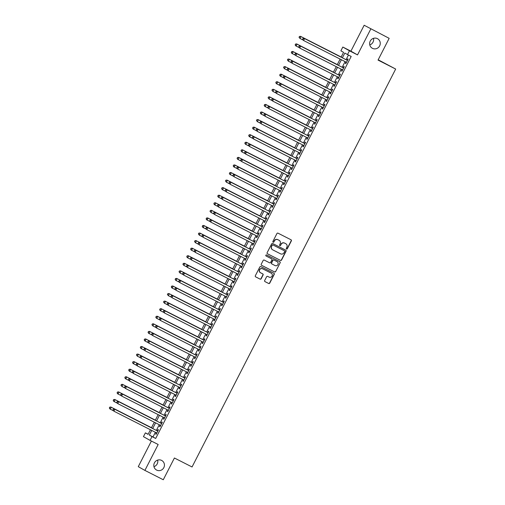 <?xml version="1.0" encoding="UTF-8"?>
<svg xmlns="http://www.w3.org/2000/svg" width="505" height="505" viewBox="0 0 505 505"><rect width="100%" height="100%" fill="white"/><g stroke="black" fill="none" stroke-linecap="round" stroke-linejoin="round"><path stroke-width="0.76" d="M286.556 249.041A0.587 0.568 119.4 0 0 287.326 248.782L291.36 240.891A0.833 0.808 119.4 0 0 291.019 239.78L278.034 233.177A0.833 0.808 119.4 0 0 276.929 233.55L272.896 241.441A0.587 0.568 119.4 0 0 273.136 242.217A0.587 0.568 119.4 0 0 273.906 241.952L274.43 240.935A2.67 2.588 119.4 0 1 277.952 239.73L279.038 240.279A2.67 2.588 119.4 0 0 278.855 240.178L279.038 240.279A2.67 2.588 119.4 0 1 280.13 243.833L279.606 244.856A0.587 0.568 119.4 0 0 279.82 245.619A0.587 0.568 119.4 0 0 280.616 245.367L281.14 244.344A2.67 2.588 119.4 0 1 284.662 243.145L285.742 243.694A2.67 2.588 119.4 0 0 285.565 243.593L285.742 243.694A2.67 2.588 119.4 0 1 286.84 247.242L286.316 248.264A0.587 0.568 119.4 0 0 286.556 249.041M286.449 248.971A0.587 0.568 119.4 0 0 287.143 248.681L291.183 240.79A0.833 0.808 119.4 0 0 290.943 239.742M273.028 242.148A0.587 0.568 119.4 0 0 273.729 241.851L274.43 240.935M279.738 245.556A0.587 0.568 119.4 0 0 280.439 245.266L281.14 244.344M161.6 460.402A5.441 5.277 119.4 0 0 154.473 462.75A5.441 5.277 119.4 0 0 156.645 470.086A5.441 5.277 119.4 0 0 163.778 467.737A5.441 5.277 119.4 0 0 161.6 460.402M377.424 38.651A5.441 5.277 119.4 0 0 370.291 41A5.441 5.277 119.4 0 0 372.469 48.335A5.441 5.277 119.4 0 0 379.596 45.987A5.441 5.277 119.4 0 0 377.424 38.651M264.677 280.515A0.833 0.808 119.4 0 0 265.018 281.626L268.66 283.482A0.833 0.808 119.4 0 0 269.758 283.103L274.247 274.341A0.833 0.808 119.4 0 0 273.906 273.23L260.915 266.627A0.833 0.808 119.4 0 0 259.816 267L255.328 275.768A0.833 0.808 119.4 0 0 255.644 276.86L260.075 279.113A0.833 0.808 119.4 0 0 261.173 278.735L263.092 274.985A0.833 0.808 119.4 0 0 262.752 273.88L260.567 272.769A2.228 2.165 119.4 0 1 259.677 269.758A2.228 2.165 119.4 0 1 262.6 268.793L271.153 273.142A2.228 2.165 119.4 0 1 272.043 276.153A2.228 2.165 119.4 0 1 269.121 277.119L267.694 276.393A0.833 0.808 119.4 0 0 266.596 276.765L264.677 280.515M155.388 432.286L153.002 436.951L155.691 438.466L152.011 436.598L150.08 440.385L143.452 436.648L145.389 432.861L148.072 434.376L150.433 429.768M389.166 38.336L364.162 25.25L389.166 38.336L378.037 60.082L395.674 69.052L192.052 466.974L174.408 458.003L163.279 479.75L144.903 470.408L158.166 444.495L150.08 440.385M364.162 25.25L350.906 51.163L357.527 54.9L370.79 28.987M357.527 54.9L349.447 50.784L347.509 54.565L344.82 53.05L342.384 57.822M155.691 438.466L351.183 56.44L347.509 54.565M280.477 260.384A0.833 0.808 119.4 0 0 281.575 260.012L286.064 251.25A0.833 0.808 119.4 0 0 285.723 250.139L272.732 243.536A0.833 0.808 119.4 0 0 271.633 243.909L267.145 252.67A0.833 0.808 119.4 0 0 267.492 253.781L280.3 260.283A0.833 0.808 119.4 0 0 281.399 259.911L285.88 251.149A0.833 0.808 119.4 0 0 285.641 250.101M280.155 262.796L275.667 271.557A0.833 0.808 119.4 0 1 274.568 271.93L261.584 265.327A0.833 0.808 119.4 0 1 261.236 264.216L263.155 260.466A0.833 0.808 119.4 0 1 264.26 260.094L269.525 262.77A0.833 0.808 119.4 0 0 270.63 262.398L271.898 259.911A0.833 0.808 119.4 0 0 271.557 258.8L266.078 256.01A0.587 0.568 119.4 0 1 265.845 255.221A0.587 0.568 119.4 0 1 266.608 254.968L279.814 261.685A0.833 0.808 119.4 0 1 280.155 262.796L275.667 271.557M151.386 441.048L138.282 466.664L144.903 470.408M346.039 62.09L345.376 63.396L345.824 63.649L348.147 59.11L347.699 58.858L347.017 60.183M342.169 69.658L341.5 70.959L341.948 71.211L344.271 66.673L343.823 66.42L343.147 67.746M338.299 77.221L337.63 78.528L338.079 78.78L340.402 74.241L339.953 73.989L339.278 75.308M334.43 84.789L333.761 86.09L334.209 86.342L336.532 81.804L336.084 81.551L335.408 82.877M330.554 92.352L329.891 93.659L330.339 93.911L332.662 89.366L332.214 89.114L331.533 90.439M326.684 99.914L326.015 101.221L326.464 101.473L328.787 96.935L328.338 96.682L327.663 98.008M322.815 107.483L322.146 108.783L322.594 109.036L324.917 104.497L324.469 104.245L323.793 105.57M318.945 115.045L318.276 116.352L318.724 116.605L321.047 112.066L320.599 111.813L319.918 113.133M315.07 122.614L314.407 123.914L314.855 124.167L317.172 119.628L316.73 119.376L316.048 120.701M311.2 130.176L310.531 131.483L310.979 131.736L313.302 127.197L312.854 126.944L312.178 128.264M307.33 137.739L306.661 139.045L307.109 139.298L309.432 134.759L308.984 134.507L308.309 135.832M303.461 145.307L302.792 146.608L303.24 146.86L305.563 142.322L305.115 142.069L304.433 143.395M299.585 152.87L298.922 154.177L299.364 154.429L301.687 149.89L301.245 149.638L300.563 150.963M295.715 160.439L295.046 161.739L295.494 161.991L297.817 157.453L297.369 157.2L296.694 158.526M291.846 168.001L291.177 169.308L291.625 169.56L293.948 165.021L293.5 164.769L292.824 166.088M287.97 175.57L287.307 176.87L287.755 177.122L290.078 172.584L289.63 172.331L288.948 173.657M284.1 183.132L283.438 184.439L283.879 184.691L286.202 180.146L285.754 179.894L285.079 181.219M280.231 190.694L279.562 192.001L280.01 192.254L282.333 187.715L281.885 187.462L281.209 188.788M276.361 198.263L275.692 199.563L276.14 199.816L278.463 195.277L278.015 195.025L277.34 196.35M272.485 205.825L271.823 207.132L272.271 207.385L274.594 202.846L274.146 202.593L273.464 203.913M268.616 213.394L267.947 214.694L268.395 214.947L270.718 210.408L270.27 210.156L269.594 211.481M264.746 220.956L264.077 222.263L264.525 222.516L266.848 217.977L266.4 217.724L265.725 219.044M260.877 228.519L260.208 229.825L260.656 230.078L262.979 225.539L262.531 225.287L261.855 226.612M257.001 236.088L256.338 237.388L256.786 237.64L259.109 233.102L258.661 232.849L257.979 234.175M253.131 243.65L252.462 244.957L252.91 245.209L255.233 240.67L254.785 240.418L254.11 241.743M249.262 251.219L248.593 252.519L249.041 252.771L251.364 248.233L250.916 247.98L250.24 249.306M245.392 258.781L244.723 260.088L245.171 260.34L247.494 255.801L247.046 255.549L246.371 256.868M241.516 266.343L240.853 267.65L241.302 267.902L243.625 263.364L243.176 263.111L242.495 264.437M237.647 273.912L236.978 275.212L237.426 275.465L239.749 270.926L239.301 270.674L238.625 271.999M233.777 281.474L233.108 282.781L233.556 283.034L235.879 278.495L235.431 278.242L234.756 279.568M229.908 289.043L229.238 290.343L229.687 290.596L232.01 286.057L231.561 285.805L230.886 287.13M226.032 296.605L225.369 297.912L225.817 298.165L228.134 293.626L227.692 293.373L227.01 294.693M222.162 304.174L221.493 305.474L221.941 305.727L224.264 301.188L223.816 300.936L223.141 302.261M218.293 311.736L217.623 313.043L218.072 313.296L220.395 308.757L219.946 308.505L219.271 309.824M214.423 319.299L213.754 320.606L214.202 320.858L216.525 316.319L216.077 316.067L215.395 317.392M210.547 326.868L209.884 328.168L210.326 328.42L212.649 323.882L212.207 323.629L211.526 324.955M206.678 334.43L206.008 335.737L206.457 335.989L208.78 331.45L208.331 331.198L207.656 332.517M202.808 341.999L202.139 343.299L202.587 343.551L204.91 339.013L204.462 338.76L203.786 340.086M198.938 349.561L198.269 350.868L198.718 351.12L201.041 346.581L200.592 346.329L199.911 347.648M195.063 357.123L194.4 358.43L194.842 358.683L197.165 354.144L196.716 353.891L196.041 355.217M191.193 364.692L190.524 365.992L190.972 366.245L193.295 361.706L192.847 361.454L192.171 362.779M187.323 372.254L186.654 373.561L187.102 373.814L189.425 369.275L188.977 369.022L188.302 370.348M183.448 379.823L182.785 381.123L183.233 381.376L185.556 376.837L185.108 376.585L184.426 377.91M179.578 387.385L178.915 388.692L179.357 388.945L181.68 384.406L181.232 384.153L180.556 385.473M175.708 394.954L175.039 396.255L175.487 396.507L177.81 391.968L177.362 391.716L176.687 393.041M171.839 402.517L171.17 403.823L171.618 404.076L173.941 399.531L173.493 399.278L172.817 400.604M167.963 410.079L167.3 411.386L167.748 411.638L170.071 407.099L169.623 406.847L168.941 408.173M164.093 417.648L163.424 418.948L163.873 419.201L166.195 414.662L165.747 414.409L165.072 415.735M160.224 425.21L159.555 426.517L160.003 426.769L162.326 422.231L161.878 421.978L161.202 423.297M348.437 55.039L346.058 59.691M345.079 61.604L342.188 67.26M341.21 69.166L338.312 74.822M337.34 76.735L334.443 82.384M333.464 84.297L330.573 89.953M329.595 91.866L326.703 97.515M325.725 99.428L322.828 105.084M321.855 106.991L318.958 112.647M317.98 114.559L315.088 120.209M314.11 122.122L311.219 127.778M310.24 129.69L307.343 135.34M306.371 137.253L303.473 142.909M302.495 144.815L299.604 150.471M298.625 152.384L295.734 158.033M294.756 159.946L291.858 165.602M290.88 167.515L287.989 173.164M287.01 175.077L284.119 180.733M283.141 182.64L280.25 188.296M279.271 190.208L276.374 195.864M275.395 197.771L272.504 203.427M271.526 205.339L268.635 210.989M267.656 212.902L264.765 218.558M263.787 220.47L260.889 226.12M259.911 228.033L257.02 233.689M256.041 235.595L253.15 241.251M252.172 243.164L249.281 248.814M248.302 250.726L245.405 256.382M244.426 258.295L241.535 263.945M240.557 265.857L237.666 271.513M236.687 273.42L233.79 279.076M232.818 280.988L229.92 286.644M228.942 288.551L226.051 294.207M225.072 296.119L222.181 301.769M221.203 303.682L218.305 309.338M217.333 311.25L214.436 316.9M213.457 318.813L210.566 324.469M209.588 326.375L206.696 332.031M205.718 333.944L202.821 339.594M201.842 341.506L198.951 347.162M197.973 349.075L195.082 354.725M194.103 356.637L191.212 362.293M190.233 364.2L187.336 369.856M186.358 371.768L183.466 377.424M182.488 379.331L179.597 384.987M178.618 386.899L175.727 392.549M174.749 394.462L171.851 400.118M170.873 402.024L167.982 407.68M167.004 409.593L164.112 415.249M163.134 417.155L160.243 422.811M159.264 424.724L156.367 430.374M156.354 432.779L155.685 434.079L156.133 434.332L158.456 429.793L158.008 429.54L157.333 430.866M395.674 69.052L378.188 59.792M153.962 466.658A5.441 5.277 119.4 0 0 157.667 460.093M369.78 44.907A5.441 5.277 119.4 0 0 373.485 38.342M148.135 434.262L145.389 432.861M341.102 57.172L343.57 52.343L340.881 50.828L342.819 47.047L349.447 50.784M350.906 51.163L342.819 47.047M151.715 430.418L149.328 435.083L152.011 436.598M341.405 59.735L338.514 65.385M337.536 67.298L334.638 72.954M333.66 74.866L330.769 80.516M329.79 82.429L326.899 88.085M325.921 89.991L323.023 95.647M322.051 97.56L319.154 103.216M318.175 105.122L315.284 110.778M314.306 112.691L311.415 118.34M310.436 120.253L307.539 125.909M306.567 127.815L303.669 133.471M302.691 135.384L299.8 141.04M298.821 142.947L295.93 148.603M294.952 150.515L292.054 156.165M291.082 158.078L288.185 163.734M287.206 165.646L284.315 171.296M283.337 173.209L280.445 178.865M279.467 180.771L276.57 186.427M275.591 188.34L272.7 193.989M271.722 195.902L268.83 201.558M267.852 203.471L264.961 209.12M263.982 211.033L261.085 216.689M260.107 218.596L257.215 224.252M256.237 226.164L253.346 231.82M252.367 233.727L249.476 239.383M248.498 241.295L245.6 246.945M244.622 248.858L241.731 254.514M240.752 256.426L237.861 262.076M236.883 263.989L233.992 269.645M233.013 271.551L230.116 277.207M229.137 279.12L226.246 284.769M225.268 286.682L222.377 292.338M221.398 294.251L218.501 299.901M217.529 301.813L214.631 307.469M213.653 309.376L210.762 315.032M209.783 316.944L206.892 322.6M205.914 324.507L203.016 330.163M202.044 332.075L199.147 337.725M198.168 339.638L195.277 345.294M194.299 347.206L191.408 352.856M190.429 354.769L187.532 360.425M186.553 362.331L183.662 367.987M182.684 369.9L179.793 375.55M178.814 377.462L175.923 383.118M174.945 385.031L172.047 390.681M171.069 392.593L168.178 398.249M167.199 400.156L164.308 405.812M163.33 407.724L160.439 413.38M159.46 415.287L156.563 420.943M155.584 422.855L152.693 428.505M151.412 427.855L154.303 422.199M155.281 420.293L158.179 414.637M159.157 412.724L162.048 407.074M163.027 405.161L165.918 399.505M166.896 397.593L169.787 391.943M170.766 390.03L173.663 384.374M174.642 382.468L177.533 376.812M178.511 374.899L181.402 369.243M182.381 367.337L185.272 361.681M186.25 359.768L189.148 354.119M190.126 352.206L193.017 346.55M193.996 344.644L196.887 338.988M197.865 337.075L200.756 331.419M201.735 329.512L204.632 323.856M205.611 321.944L208.502 316.294M209.48 314.381L212.371 308.725M213.35 306.813L216.247 301.163M217.219 299.25L220.117 293.594M221.095 291.688L223.986 286.032M224.965 284.119L227.856 278.47M228.834 276.557L231.732 270.901M232.704 268.988L235.601 263.339M236.58 261.426L239.471 255.77M240.449 253.864L243.341 248.207M244.319 246.295L247.216 240.639M248.195 238.732L251.086 233.076M252.064 231.164L254.956 225.514M255.934 223.601L258.825 217.945M259.804 216.033L262.701 210.383M263.679 208.47L266.571 202.814M267.549 200.908L270.44 195.252M271.419 193.339L274.31 187.69M275.288 185.777L278.186 180.121M279.164 178.208L282.055 172.559M283.034 170.646L285.925 164.99M286.903 163.083L289.794 157.427M290.773 155.515L293.67 149.859M294.649 147.952L297.54 142.296M298.518 140.384L301.409 134.734M302.388 132.821L305.279 127.165M306.257 125.253L309.155 119.603M310.133 117.69L313.024 112.034M314.003 110.128L316.894 104.472M317.872 102.559L320.77 96.91M321.742 94.997L324.639 89.341M325.618 87.428L328.509 81.778M329.487 79.866L332.378 74.21M333.357 72.303L336.254 66.647M337.226 64.735L340.124 59.079M153.002 436.951L149.328 435.083M345.376 63.396L345.83 63.63M341.5 70.959L341.961 71.192M337.63 78.528L338.091 78.761M333.761 86.09L334.215 86.323M329.891 93.659L330.346 93.886M326.015 101.221L326.476 101.454M322.146 108.783L322.607 109.017M318.276 116.352L318.731 116.586M314.407 123.914L314.861 124.148M310.531 131.483L310.992 131.71M306.661 139.045L307.122 139.279M302.792 146.608L303.246 146.841M298.922 154.177L299.377 154.41M295.046 161.739L295.507 161.972M291.177 169.308L291.637 169.541M287.307 176.87L287.762 177.103M283.438 184.439L283.892 184.666M279.562 192.001L280.022 192.235M275.692 199.563L276.153 199.797M271.823 207.132L272.277 207.366M267.947 214.694L268.407 214.928M264.077 222.263L264.538 222.49M260.208 229.825L260.662 230.059M256.338 237.388L256.793 237.621M252.462 244.957L252.923 245.19M248.593 252.519L249.053 252.752M244.723 260.088L245.177 260.321M240.853 267.65L241.308 267.884M236.978 275.212L237.438 275.446M233.108 282.781L233.569 283.015M229.238 290.343L229.693 290.577M225.369 297.912L225.823 298.146M221.493 305.474L221.954 305.708M217.623 313.043L218.084 313.27M213.754 320.606L214.208 320.839M209.884 328.168L210.339 328.401M206.008 335.737L206.469 335.97M202.139 343.299L202.6 343.533M198.269 350.868L198.724 351.101M194.4 358.43L194.854 358.664M190.524 365.992L190.985 366.226M186.654 373.561L187.115 373.795M182.785 381.123L183.239 381.357M178.915 388.692L179.37 388.926M175.039 396.255L175.5 396.488M171.17 403.823L171.631 404.05M167.3 411.386L167.755 411.619M163.424 418.948L163.885 419.182M159.555 426.517L160.016 426.75M155.685 434.079L156.14 434.313M280.957 244.243A2.67 2.588 119.4 0 1 284.485 243.044L285.565 243.593M274.247 240.834A2.67 2.588 119.4 0 1 277.775 239.629L278.855 240.178M267.391 253.718L280.3 260.283M284.631 251.553A0.587 0.568 119.4 0 0 284.397 250.777L272.997 244.975A0.587 0.568 119.4 0 0 272.227 245.241L271.671 246.314A2.67 2.588 119.4 0 0 272.763 249.868L280.559 253.832A2.67 2.588 119.4 0 0 284.081 252.626L284.631 251.553M272.58 249.76A2.67 2.588 119.4 0 1 271.494 246.213L272.043 245.14A0.587 0.568 119.4 0 1 272.814 244.875L284.214 250.676M261.483 265.264L274.392 271.829A0.833 0.808 119.4 0 0 275.49 271.456M271.438 258.73A0.833 0.808 119.4 0 0 271.381 258.699L265.99 255.959M274.991 265.548A2.228 2.165 119.4 0 0 277.914 264.588A2.228 2.165 119.4 0 0 277.024 261.577L274.013 260.043A0.833 0.808 119.4 0 0 272.908 260.422L271.639 262.909A0.833 0.808 119.4 0 0 271.98 264.02L274.991 265.548M271.924 263.982L271.804 263.919A0.833 0.808 119.4 0 1 271.456 262.808L272.732 260.321A0.833 0.808 119.4 0 1 273.836 259.942L276.847 261.476M279.972 262.695A0.833 0.808 119.4 0 0 279.732 261.647M260.391 272.668A2.228 2.165 119.4 0 1 259.501 269.657A2.228 2.165 119.4 0 1 262.423 268.692L270.97 273.041M255.568 276.816L259.892 279.012A0.833 0.808 119.4 0 0 260.997 278.634L262.916 274.884A0.833 0.808 119.4 0 0 262.676 273.836M264.917 281.563L268.477 283.381A0.833 0.808 119.4 0 0 269.582 283.002L274.064 274.24A0.833 0.808 119.4 0 0 273.824 273.192M341.184 57.014L300.513 36.328L300.961 36.581L299.989 38.475L302.994 40.002M341.172 57.033L300.961 36.581L299.402 36.486L299.194 37.345L299.579 36.587M299.194 37.345L299.989 38.475L299.01 37.244M299.402 36.486L300.513 36.328M347.478 60.411L304.092 38.348L347.465 60.436M303.158 38.607L304.54 38.601L303.574 40.495L302.596 39.264L303.158 38.607L302.596 39.264M346.499 62.323L303.574 40.495L302.773 39.365M304.092 38.348L302.981 38.506M337.308 64.577L296.637 43.897L297.085 44.15L296.119 46.037L299.124 47.565M337.302 64.596L297.085 44.15L295.526 44.055L295.318 44.907L295.709 44.156M295.318 44.907L296.119 46.037L295.671 45.785L295.141 44.806M295.526 44.055L296.637 43.897M291.833 51.718L291.448 52.476L291.833 51.718L293.216 51.712L333.426 72.164L292.767 51.459L293.216 51.712L292.25 53.606L295.248 55.133M291.448 52.476L292.25 53.606L291.802 53.353L291.271 52.375M291.656 51.617L292.767 51.459M329.569 79.708L288.898 59.022L289.346 59.274L288.374 61.168L291.379 62.696M329.557 79.727L289.346 59.274L287.787 59.18L287.579 60.038L287.964 59.281M287.579 60.038L288.374 61.168L287.395 59.937M287.787 59.18L288.898 59.022M325.7 87.27L285.028 66.591L285.476 66.843L284.504 68.737L287.509 70.258M325.687 87.296L285.476 66.843L283.917 66.748L283.709 67.607L284.094 66.849M283.709 67.607L284.504 68.737L283.526 67.506M283.917 66.748L285.028 66.591M343.608 67.979L300.223 45.917L343.596 67.998M299.288 46.176L300.671 46.17L299.699 48.057L298.72 46.826L299.288 46.176L298.72 46.826M342.63 69.892L299.699 48.057L298.903 46.927M300.223 45.917L299.111 46.075M339.732 75.542L296.347 53.479L339.726 75.561M295.419 53.738L296.795 53.732L295.829 55.626L294.851 54.395L295.419 53.738L294.851 54.395M338.754 77.454L295.829 55.626L295.027 54.496M296.347 53.479L295.236 53.637M335.863 83.11L292.477 61.048L335.85 83.129M291.543 61.301L292.925 61.301L291.959 63.188L290.981 61.957L291.543 61.301L290.981 61.957M334.884 85.017L291.959 63.188L291.158 62.058M292.477 61.048L291.366 61.2M331.993 90.673L288.607 68.611L331.981 90.692M287.673 68.869L289.056 68.863L288.09 70.757L287.111 69.526L287.673 68.869L287.111 69.526M331.015 92.585L288.09 70.757L287.288 69.627M288.607 68.611L287.496 68.768M280.224 74.412L279.833 75.169L280.224 74.412L281.601 74.405L321.818 94.858L281.152 74.153L281.601 74.405L280.635 76.299L283.64 77.827M279.833 75.169L280.635 76.299L280.187 76.047L279.656 75.068M280.041 74.311L281.152 74.153M283.804 76.432L285.186 76.425L328.111 98.26L284.738 76.173L285.186 76.425L284.214 78.319L283.236 77.088L283.804 76.432L283.236 77.088M327.145 100.148L284.214 78.319L283.419 77.189M284.738 76.173L283.627 76.331M317.954 102.401L277.283 81.722L277.731 81.974L276.765 83.862L279.764 85.389M317.942 102.42L277.731 81.974L276.172 81.879L275.964 82.732L276.349 81.98M275.964 82.732L276.765 83.862L276.317 83.609L275.787 82.631M276.172 81.879L277.283 81.722M324.248 105.804L280.862 83.742L324.242 105.823M279.934 84L281.31 83.994L280.344 85.882L279.366 84.657L279.934 84L279.366 84.657M323.269 107.716L280.344 85.882L279.543 84.758M280.862 83.742L279.751 83.899M314.085 109.97L273.413 89.284L273.861 89.537L272.889 91.43L275.894 92.958M314.072 109.989L273.861 89.537L272.302 89.442L272.094 90.3L272.479 89.543M272.094 90.3L272.889 91.43L271.911 90.199M272.302 89.442L273.413 89.284M320.378 113.366L276.993 91.304L320.366 113.385M276.058 91.563L277.441 91.556L276.475 93.45L275.496 92.219L276.058 91.563L275.496 92.219M319.4 115.279L276.475 93.45L275.673 92.32M276.993 91.304L275.882 91.462M268.609 97.105L268.224 97.863L268.609 97.105L269.986 97.105L310.203 117.551L269.544 96.853L269.986 97.105L269.02 98.993L272.025 100.52M268.224 97.863L269.02 98.993L268.041 97.762M268.426 97.004L269.544 96.853M272.189 99.131L273.571 99.125L316.496 120.954L273.123 98.873L273.571 99.125L272.605 101.013L271.621 99.782L272.189 99.131L271.621 99.782M315.53 122.841L272.605 101.013L271.804 99.883M273.123 98.873L272.012 99.03M306.339 125.095L265.668 104.415L266.116 104.668L265.15 106.561L268.155 108.083M306.333 125.12L266.116 104.668L264.557 104.573L264.349 105.431L264.74 104.674M264.349 105.431L265.15 106.561L264.702 106.309L264.172 105.33M264.557 104.573L265.668 104.415M312.633 128.497L269.253 106.435L312.627 128.516M268.319 106.694L269.702 106.688L268.729 108.581L267.751 107.35L268.319 106.694L267.751 107.35M311.661 130.41L268.729 108.581L267.934 107.451M269.253 106.435L268.142 106.593M302.47 132.663L261.798 111.977L262.246 112.23L261.281 114.124L264.279 115.651M302.457 132.682L262.246 112.23L260.687 112.135L260.479 112.994L260.864 112.236M260.479 112.994L261.281 114.124L260.832 113.871L260.302 112.893M260.687 112.135L261.798 111.977M308.763 136.066L265.377 113.997L308.757 136.085M264.45 114.256L265.826 114.25L264.86 116.144L263.881 114.913L264.45 114.256L263.881 114.913M307.785 137.972L264.86 116.144L264.058 115.014M265.377 113.997L264.267 114.155M298.6 140.226L257.929 119.546L258.377 119.799L257.405 121.686L260.41 123.214M298.588 140.245L258.377 119.799L256.818 119.704L256.609 120.562L256.995 119.805M256.609 120.562L257.405 121.686L256.426 120.461M256.818 119.704L257.929 119.546M260.574 121.825L261.956 121.819L304.881 143.647L261.508 121.566L261.956 121.819L260.99 123.706L260.012 122.481L260.574 121.825L260.012 122.481M303.915 145.541L260.99 123.706L260.189 122.582M261.508 121.566L260.397 121.724M253.125 127.367L252.734 128.125L253.125 127.367L254.501 127.361L294.718 147.814L254.059 127.109L254.501 127.361L253.535 129.255L256.54 130.782M252.734 128.125L253.535 129.255L253.087 129.002L252.557 128.024M252.942 127.266L254.059 127.109M301.024 151.191L257.638 129.129L301.012 151.216M256.704 129.387L258.087 129.381L257.114 131.275L256.136 130.044L256.704 129.387L256.136 130.044M300.046 153.103L257.114 131.275L256.319 130.145M257.638 129.129L256.527 129.286M297.148 158.759L253.769 136.697L297.142 158.778M252.835 136.956L254.217 136.95L253.245 138.837L252.266 137.606L252.835 136.956L252.266 137.606M296.176 160.672L253.245 138.837L252.45 137.707M253.769 136.697L252.658 136.855M248.965 144.518L250.341 144.512L293.272 166.341L249.893 144.26L250.341 144.512L249.375 146.406L248.397 145.175L248.965 144.518L248.397 145.175M292.3 168.234L249.375 146.406L248.574 145.276M249.893 144.26L248.782 144.417M290.855 155.357L250.183 134.677L250.632 134.93L249.666 136.817L252.67 138.345M290.848 155.376L250.632 134.93L249.072 134.835L248.864 135.687L249.255 134.936M248.864 135.687L249.666 136.817L249.218 136.565L248.687 135.586M249.072 134.835L250.183 134.677M286.985 162.926L246.314 142.24L246.762 142.492L245.796 144.386L248.795 145.913M286.973 162.945L246.762 142.492L245.203 142.397L244.994 143.256L245.38 142.498M244.994 143.256L245.796 144.386L245.348 144.133L244.818 143.155M245.203 142.397L246.314 142.24M241.51 150.061L241.125 150.818L241.51 150.061L242.892 150.054L283.103 170.507L242.444 149.802L242.892 150.054L241.92 151.948L244.925 153.476M241.125 150.818L241.92 151.948L240.942 150.717M241.333 149.96L242.444 149.802M289.409 173.89L246.023 151.828L289.397 173.909M245.089 152.081L246.472 152.081L245.506 153.968L244.527 152.737L245.089 152.081L244.527 152.737M288.431 175.797L245.506 153.968L244.704 152.838M246.023 151.828L244.912 151.98M279.24 178.05L238.568 157.371L239.016 157.623L238.051 159.511L241.055 161.038M279.233 178.069L239.016 157.623L237.457 157.528L237.249 158.387L237.64 157.629M237.249 158.387L238.051 159.511L237.602 159.258L237.072 158.286M237.457 157.528L238.568 157.371M285.54 181.453L242.154 159.391L285.527 181.472M241.22 159.649L242.602 159.643L241.63 161.537L240.651 160.306L241.22 159.649L240.651 160.306M284.561 183.365L241.63 161.537L240.834 160.407M242.154 159.391L241.043 159.548M275.37 185.619L234.699 164.933L235.147 165.185L234.181 167.079L237.186 168.607M275.364 185.638L235.147 165.185L233.588 165.091L233.379 165.949L233.771 165.192M233.379 165.949L234.181 167.079L233.733 166.827L233.203 165.848M233.588 165.091L234.699 164.933M237.35 167.212L238.726 167.206L281.657 189.04L238.284 166.953L238.726 167.206L237.76 169.099L236.782 167.868L237.35 167.212L236.782 167.868M280.685 190.928L237.76 169.099L236.965 167.969M238.284 166.953L237.167 167.111M229.895 172.761L229.51 173.512L229.895 172.761L231.277 172.754L271.488 193.2L230.829 172.502L231.277 172.754L230.312 174.642L233.31 176.169M229.51 173.512L230.312 174.642L229.863 174.389L229.333 173.411M229.718 172.659L230.829 172.502M277.794 196.584L234.408 174.522L277.788 196.603M233.48 174.78L234.857 174.774L233.891 176.662L232.912 175.431L233.48 174.78L232.912 175.431M276.816 198.497L233.891 176.662L233.089 175.532M234.408 174.522L233.297 174.68M267.631 200.75L226.96 180.064L227.408 180.317L226.436 182.21L229.44 183.738M267.618 200.769L227.408 180.317L225.849 180.222L225.64 181.08L226.025 180.323M225.64 181.08L226.436 182.21L225.457 180.979M225.849 180.222L226.96 180.064M273.925 204.146L230.539 182.084L273.912 204.165M229.605 182.343L230.987 182.337L230.021 184.23L229.043 182.999L229.605 182.343L229.043 182.999M272.946 206.059L230.021 184.23L229.219 183.1M230.539 182.084L229.428 182.242M263.755 208.312L223.084 187.633L223.532 187.885L222.566 189.773L225.571 191.3M263.749 208.331L223.532 187.885L221.973 187.784L221.764 188.643L222.156 187.885M221.764 188.643L222.566 189.773L222.118 189.52L221.588 188.542M221.973 187.784L223.084 187.633M225.735 189.905L227.117 189.905L270.042 211.734L226.669 189.653L227.117 189.905L226.145 191.793L225.167 190.562L225.735 189.905L225.167 190.562M269.077 213.621L226.145 191.793L225.35 190.663M226.669 189.653L225.558 189.804M218.28 195.454L217.895 196.211L218.28 195.454L219.662 195.448L259.873 215.9L219.214 195.195L219.662 195.448L218.697 197.341L221.701 198.863M217.895 196.211L218.697 197.341L218.248 197.089L217.718 196.11M218.103 195.353L219.214 195.195M266.179 219.277L222.8 197.215L266.173 219.296M221.865 197.474L223.242 197.468L222.276 199.361L221.297 198.13L221.865 197.474L221.297 198.13M265.201 221.19L222.276 199.361L221.474 198.231M222.8 197.215L221.682 197.373M256.016 223.444L215.345 202.757L215.793 203.01L214.827 204.904L217.825 206.431M256.003 223.463L215.793 203.01L214.234 202.915L214.025 203.774L214.41 203.016M214.025 203.774L214.827 204.904L214.379 204.651L213.849 203.673M214.234 202.915L215.345 202.757M262.31 226.846L218.924 204.777L262.303 226.865M217.996 205.036L219.372 205.03L218.406 206.924L217.428 205.693L217.996 205.036L217.428 205.693M261.331 228.752L218.406 206.924L217.605 205.794M218.924 204.777L217.813 204.935M252.147 231.006L211.475 210.326L211.923 210.579L210.951 212.466L213.956 213.994M252.134 231.025L211.923 210.579L210.364 210.484L210.156 211.343L210.541 210.585M210.156 211.343L210.951 212.466L209.973 211.241M210.364 210.484L211.475 210.326M206.671 218.147L206.28 218.905L206.671 218.147L208.047 218.141L248.264 238.594L207.599 217.889L208.047 218.141L207.082 220.035L210.086 221.562M206.28 218.905L207.082 220.035L206.633 219.782L206.103 218.804M206.488 218.046L207.599 217.889M244.401 246.137L203.73 225.457L204.178 225.71L203.212 227.597L206.21 229.125M244.388 246.156L204.178 225.71L202.619 225.609L202.41 226.467L202.795 225.71M202.41 226.467L203.212 227.597L202.764 227.345L202.234 226.366M202.619 225.609L203.73 225.457M214.12 212.605L215.502 212.599L258.427 234.427L215.054 212.346L215.502 212.599L214.537 214.486L213.558 213.261L214.12 212.605L213.558 213.261M257.462 236.321L214.537 214.486L213.735 213.362M215.054 212.346L213.943 212.504M254.57 241.971L211.185 219.909L254.558 241.996M210.25 220.167L211.633 220.161L210.661 222.055L209.682 220.824L210.25 220.167L209.682 220.824M253.592 243.883L210.661 222.055L209.865 220.925M211.185 219.909L210.074 220.066M250.695 249.539L207.309 227.477L250.688 249.558M206.381 227.736L207.757 227.73L206.791 229.617L205.813 228.386L206.381 227.736L205.813 228.386M249.716 251.452L206.791 229.617L205.989 228.487M207.309 227.477L206.198 227.635M240.531 253.706L199.86 233.02L200.308 233.272L199.342 235.166L202.341 236.693M240.519 253.725L200.308 233.272L198.749 233.177L198.541 234.036L198.926 233.278M198.541 234.036L199.342 235.166L198.358 233.935M198.749 233.177L199.86 233.02M202.511 235.298L203.887 235.292L246.812 257.121L203.439 235.04L203.887 235.292L202.922 237.186L201.943 235.955L202.511 235.298L201.943 235.955M245.847 259.014L202.922 237.186L202.12 236.056M203.439 235.04L202.328 235.197M195.056 240.841L194.671 241.598L195.056 240.841L196.439 240.834L236.649 261.287L195.99 240.582L196.439 240.834L195.467 242.728L198.471 244.256M194.671 241.598L195.467 242.728L194.488 241.497M194.88 240.74L195.99 240.582M242.956 264.67L199.57 242.602L242.943 264.689M198.635 242.861L200.018 242.855L199.052 244.748L198.074 243.517L198.635 242.861L198.074 243.517M241.977 266.577L199.052 244.748L198.25 243.618M199.57 242.602L198.459 242.76M232.786 268.83L192.115 248.151L192.563 248.403L191.597 250.291L194.602 251.818M232.78 268.849L192.563 248.403L191.004 248.309L190.795 249.167L191.187 248.409M190.795 249.167L191.597 250.291L191.149 250.038L190.619 249.066M191.004 248.309L192.115 248.151M239.086 272.233L195.7 250.171L239.073 272.252M194.766 250.43L196.148 250.423L195.176 252.311L194.198 251.086L194.766 250.43L194.198 251.086M238.107 274.146L195.176 252.311L194.381 251.187M195.7 250.171L194.589 250.328M228.916 276.399L188.245 255.713L188.693 255.966L187.727 257.859L190.726 259.387M228.904 276.418L188.693 255.966L187.134 255.871L186.926 256.729L187.311 255.972M186.926 256.729L187.727 257.859L187.279 257.607L186.749 256.628M187.134 255.871L188.245 255.713M235.21 279.795L191.824 257.733L235.204 279.82M190.896 257.992L192.272 257.986L191.307 259.879L190.328 258.648L190.896 257.992L190.328 258.648M234.232 281.708L191.307 259.879L190.505 258.749M191.824 257.733L190.713 257.891M183.441 263.541L183.056 264.292L183.441 263.541L184.824 263.534L225.034 283.98L184.375 263.282L184.824 263.534L183.852 265.422L186.856 266.949M183.056 264.292L183.852 265.422L182.873 264.191M183.264 263.44L184.375 263.282M221.177 291.53L180.506 270.844L180.954 271.097L179.982 272.99L182.987 274.518M221.165 291.549L180.954 271.097L179.395 271.002L179.187 271.86L179.572 271.103M179.187 271.86L179.982 272.99L179.004 271.759M179.395 271.002L180.506 270.844M217.302 299.093L176.63 278.406L177.078 278.659L176.112 280.553L179.117 282.08M217.295 299.111L177.078 278.659L175.519 278.564L175.311 279.423L175.702 278.665M175.311 279.423L176.112 280.553L175.664 280.3L175.134 279.322M175.519 278.564L176.63 278.406M231.34 287.364L187.955 265.302L231.328 287.383M187.02 265.561L188.403 265.554L187.437 267.442L186.459 266.211L187.02 265.561L186.459 266.211M230.362 289.277L187.437 267.442L186.635 266.312M187.955 265.302L186.844 265.46M227.471 294.926L184.085 272.864L227.458 294.945M183.151 273.123L184.533 273.117L183.567 275.01L182.589 273.779L183.151 273.123L182.589 273.779M226.493 296.839L183.567 275.01L182.766 273.88M184.085 272.864L182.974 273.022M223.601 302.495L180.216 280.433L223.589 302.514M179.281 280.685L180.664 280.685L179.692 282.573L178.713 281.342L179.281 280.685L178.713 281.342M222.623 304.401L179.692 282.573L178.896 281.443M180.216 280.433L179.105 280.584M213.432 306.655L172.761 285.975L173.209 286.228L172.243 288.121L175.241 289.643M213.419 306.68L173.209 286.228L171.65 286.133L171.441 286.991L171.826 286.234M171.441 286.991L172.243 288.121L171.795 287.869L171.264 286.89M171.65 286.133L172.761 285.975M219.725 310.057L176.34 287.995L219.719 310.076M175.412 288.254L176.788 288.248L175.822 290.141L174.844 288.911L175.412 288.254L174.844 288.911M218.747 311.97L175.822 290.141L175.02 289.011M176.34 287.995L175.229 288.153M209.562 314.224L168.891 293.538L169.339 293.79L168.367 295.684L171.372 297.211M209.55 314.243L169.339 293.79L167.78 293.695L167.572 294.554L167.957 293.796M167.572 294.554L168.367 295.684L167.389 294.453M167.78 293.695L168.891 293.538M215.856 317.626L172.47 295.558L215.843 317.645M171.536 295.816L172.918 295.81L171.952 297.704L170.974 296.473L171.536 295.816L170.974 296.473M214.877 319.532L171.952 297.704L171.151 296.574M172.47 295.558L171.359 295.715M205.686 321.786L165.021 301.106L165.463 301.359L164.497 303.246L167.502 304.774M205.68 321.805L165.463 301.359L163.904 301.264L163.702 302.116L164.087 301.365M163.702 302.116L164.497 303.246L163.519 302.015M163.904 301.264L165.021 301.106M211.986 325.188L168.601 303.126L211.974 325.207M167.666 303.385L169.049 303.379L168.083 305.266L167.098 304.042L167.666 303.385L167.098 304.042M211.008 327.101L168.083 305.266L167.281 304.143M168.601 303.126L167.49 303.284M201.817 329.355L161.145 308.669L161.594 308.921L160.628 310.815L163.633 312.342M201.811 329.374L161.594 308.921L160.035 308.826L159.826 309.685L160.218 308.927M159.826 309.685L160.628 310.815L160.18 310.562L159.649 309.584M160.035 308.826L161.145 308.669M208.111 332.751L164.731 310.689L208.104 332.77M163.797 310.947L165.179 310.941L164.207 312.835L163.229 311.604L163.797 310.947L163.229 311.604M207.138 334.663L164.207 312.835L163.412 311.705M164.731 310.689L163.62 310.846M197.947 336.917L157.276 316.237L157.724 316.49L156.758 318.377L159.757 319.905M197.935 336.936L157.724 316.49L156.165 316.389L155.957 317.247L156.342 316.49M155.957 317.247L156.758 318.377L156.31 318.125L155.78 317.146M156.165 316.389L157.276 316.237M204.241 340.32L160.855 318.257L204.235 340.338M159.927 318.516L161.303 318.51L160.338 320.397L159.359 319.166L159.927 318.516L159.359 319.166M203.262 342.226L160.338 320.397L159.536 319.267M160.855 318.257L159.744 318.415M194.078 344.479L153.406 323.8L153.855 324.052L152.882 325.946L155.887 327.474M194.065 344.505L153.855 324.052L152.295 323.958L152.087 324.816L152.472 324.058M152.087 324.816L152.882 325.946L151.904 324.715M152.295 323.958L153.406 323.8M200.371 347.882L156.986 325.82L200.359 347.901M156.051 326.078L157.434 326.072L156.468 327.966L155.489 326.735L156.051 326.078L155.489 326.735M199.393 349.795L156.468 327.966L155.666 326.836M156.986 325.82L155.875 325.977M190.202 352.048L149.537 331.362L149.979 331.615L149.013 333.508L152.018 335.036M190.196 352.067L149.979 331.615L148.419 331.52L148.211 332.378L148.603 331.621M148.211 332.378L149.013 333.508L148.565 333.256L148.034 332.277M148.419 331.52L149.537 331.362M196.502 355.451L153.116 333.382L196.489 355.469M152.182 333.641L153.564 333.635L152.592 335.528L151.614 334.297L152.182 333.641L151.614 334.297M195.523 357.357L152.592 335.528L151.797 334.398M153.116 333.382L152.005 333.54M186.332 359.61L145.661 338.931L146.109 339.183L145.143 341.071L148.148 342.598M186.326 359.629L146.109 339.183L144.55 339.089L144.342 339.947L144.733 339.19M144.342 339.947L145.143 341.071L144.695 340.818L144.165 339.846M144.55 339.089L145.661 338.931M192.626 363.013L149.246 340.951L192.62 363.032M148.312 341.21L149.695 341.203L148.722 343.091L147.744 341.866L148.312 341.21L147.744 341.866M191.654 364.926L148.722 343.091L147.927 341.967M149.246 340.951L148.135 341.109M182.463 367.179L141.791 346.493L142.24 346.746L141.274 348.639L144.272 350.167M182.45 367.198L142.24 346.746L140.68 346.651L140.472 347.509L140.857 346.752M140.472 347.509L141.274 348.639L140.826 348.387L140.295 347.408M140.68 346.651L141.791 346.493M188.756 370.575L145.371 348.513L188.75 370.601M144.443 348.772L145.819 348.766L144.853 350.659L143.874 349.428L144.443 348.772L143.874 349.428M187.778 372.488L144.853 350.659L144.051 349.529M145.371 348.513L144.26 348.671M178.593 374.742L137.922 354.062L138.37 354.314L137.398 356.202L140.403 357.729M178.581 374.76L138.37 354.314L136.811 354.22L136.602 355.072L136.988 354.321M136.602 355.072L137.398 356.202L136.419 354.971M136.811 354.22L137.922 354.062M184.887 378.144L141.501 356.082L184.874 378.163M140.567 356.341L141.949 356.334L140.983 358.222L140.005 356.991L140.567 356.341L140.005 356.991M183.908 380.057L140.983 358.222L140.182 357.092M141.501 356.082L140.39 356.24M174.717 382.31L134.046 361.624L134.494 361.877L133.528 363.77L136.533 365.298M174.711 382.329L134.494 361.877L132.935 361.782L132.727 362.64L133.118 361.883M132.727 362.64L133.528 363.77L133.08 363.518L132.55 362.54M132.935 361.782L134.046 361.624M181.017 385.706L137.631 363.644L181.005 385.725M136.697 363.903L138.08 363.897L137.107 365.79L136.129 364.559L136.697 363.903L136.129 364.559M180.039 387.619L137.107 365.79L136.312 364.66M137.631 363.644L136.52 363.802M170.848 389.873L130.176 369.187L130.625 369.439L129.659 371.333L132.663 372.86M170.841 389.892L130.625 369.439L129.065 369.344L128.857 370.203L129.242 369.445M128.857 370.203L129.659 371.333L129.211 371.08L128.68 370.102M129.065 369.344L130.176 369.187M177.141 393.275L133.762 371.213L177.135 393.294M132.828 371.465L134.204 371.465L133.238 373.353L132.26 372.122L132.828 371.465L132.26 372.122M176.163 395.181L133.238 373.353L132.443 372.223M133.762 371.213L132.645 371.364M166.978 397.435L126.307 376.755L126.755 377.008L125.789 378.895L128.788 380.423M166.966 397.46L126.755 377.008L125.196 376.913L124.987 377.772L125.373 377.014M124.987 377.772L125.789 378.895L125.341 378.643L124.811 377.671M125.196 376.913L126.307 376.755M128.958 379.034L130.334 379.028L173.266 400.856L129.886 378.775L130.334 379.028L129.368 380.922L128.39 379.691L128.958 379.034L128.39 379.691M172.293 402.75L129.368 380.922L128.567 379.792M129.886 378.775L128.775 378.933M163.109 405.004L122.437 384.318L122.885 384.57L121.913 386.464L124.918 387.991M163.096 405.023L122.885 384.57L121.326 384.475L121.118 385.334L121.503 384.576M121.118 385.334L121.913 386.464L120.935 385.233M121.326 384.475L122.437 384.318M169.402 408.4L126.016 386.338L169.39 408.425M125.082 386.596L126.465 386.59L125.499 388.484L124.52 387.253L125.082 386.596L124.52 387.253M168.424 410.312L125.499 388.484L124.697 387.354M126.016 386.338L124.905 386.495M159.233 412.566L118.561 391.886L119.01 392.139L118.044 394.026L121.048 395.554M159.226 412.585L119.01 392.139L117.45 392.044L117.242 392.896L117.633 392.145M117.242 392.896L118.044 394.026L117.596 393.774L117.065 392.795M117.45 392.044L118.561 391.886M165.533 415.969L122.147 393.906L165.52 415.987M121.213 394.165L122.595 394.159L121.623 396.046L120.644 394.822L121.213 394.165L120.644 394.822M164.554 417.881L121.623 396.046L120.828 394.923M122.147 393.906L121.036 394.064M155.363 420.135L114.692 399.449L115.14 399.701L114.174 401.595L117.179 403.123M155.351 420.154L115.14 399.701L113.581 399.606L113.372 400.465L113.758 399.708M113.372 400.465L114.174 401.595L113.726 401.342L113.196 400.364M113.581 399.606L114.692 399.449M117.343 401.727L118.719 401.721L161.65 423.55L118.277 401.469L118.719 401.721L117.753 403.615L116.775 402.384L117.343 401.727L116.775 402.384M160.678 425.444L117.753 403.615L116.952 402.485M118.277 401.469L117.16 401.626M151.494 427.697L110.822 407.017L111.27 407.27L110.305 409.157L113.303 410.685M151.481 427.716L111.27 407.27L109.711 407.169L109.503 408.027L109.888 407.27M109.503 408.027L110.305 409.157L109.856 408.905L109.326 407.926M109.711 407.169L110.822 407.017M113.473 409.29L114.85 409.29L157.775 431.118L114.401 409.037L114.85 409.29L113.884 411.177L112.905 409.946L113.473 409.29L112.905 409.946M156.809 433.006L113.884 411.177L113.082 410.047M114.401 409.037L113.29 409.189"/></g></svg>
